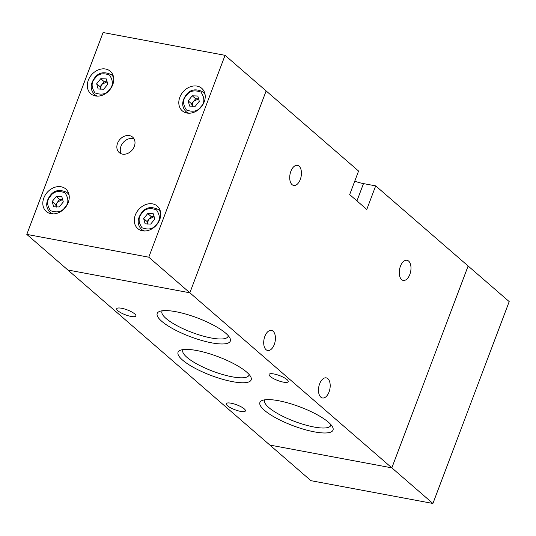 <?xml version="1.0" encoding="UTF-8"?>
<svg xmlns="http://www.w3.org/2000/svg" width="536" height="536" viewBox="0 0 536 536"><rect width="100%" height="100%" fill="white"/><g stroke="black" fill="none" stroke-linecap="round" stroke-linejoin="round"><path stroke-width="0.8" d="M122.436 154.113A10.231 8.12 -49.1 0 0 133.364 148.385A10.231 8.12 -49.1 0 0 132.633 137.129A10.231 8.12 -49.1 0 0 129.424 135.608A10.231 8.12 -49.1 0 0 118.496 141.337A10.231 8.12 -49.1 0 0 119.227 152.593A10.231 8.12 -49.1 0 0 122.436 154.113M134.074 138.918A10.231 8.12 -49.1 0 0 132.848 138.576A10.231 8.12 -49.1 0 0 122.731 143.112A10.231 8.12 -49.1 0 0 121.203 153.772M43.831 197.958A14.881 11.805 -49.1 0 0 46.284 211.486A14.881 11.805 -49.1 0 0 68.233 202.514A14.881 11.805 -49.1 0 0 65.781 188.994A14.881 11.805 -49.1 0 0 43.831 197.958M135.32 215.057A14.881 11.805 -49.1 0 0 137.765 228.584A14.881 11.805 -49.1 0 0 159.715 219.613A14.881 11.805 -49.1 0 0 157.262 206.085A14.881 11.805 -49.1 0 0 135.32 215.057M179.815 97.297A14.881 11.805 -49.1 0 0 182.267 110.825A14.881 11.805 -49.1 0 0 204.209 101.86A14.881 11.805 -49.1 0 0 201.764 88.333A14.881 11.805 -49.1 0 0 179.815 97.297M88.333 80.199A14.881 11.805 -49.1 0 0 90.778 93.726A14.881 11.805 -49.1 0 0 112.728 84.762A14.881 11.805 -49.1 0 0 110.275 71.234A14.881 11.805 -49.1 0 0 88.333 80.199M56.347 207.097L56.561 203.827L57.647 201.945L55.61 204.464L52.186 201.503L56.267 196.464L61.828 196.685L63.302 201.945L59.221 206.983L53.66 206.762L52.186 201.503M147.829 224.195L148.043 220.926L149.135 219.043L147.092 221.562L143.668 218.594L147.748 213.556L153.309 213.777L154.79 219.036L150.703 224.075L145.142 223.854L143.668 218.594M192.324 106.436L192.545 103.167L193.63 101.291L191.587 103.81L188.163 100.842L192.25 95.803L197.811 96.024L199.285 101.284L195.198 106.322L189.637 106.101L188.163 100.842M100.842 89.338L101.056 86.075L102.148 84.192L100.105 86.711L96.681 83.743L100.761 78.705L106.322 78.926L107.803 84.186L103.716 89.224L98.155 89.003L96.681 83.743M225.06 55.322L148.78 257.193L26.8 234.4L103.079 32.529L225.06 55.322L266.137 90.932L189.858 292.797L67.878 270.003L26.8 234.4M148.78 257.193L189.858 292.797L266.137 90.932L358.571 171.044L349.673 194.595L366.792 209.435L375.689 185.885L468.122 265.997L391.843 467.861L432.921 503.472L509.2 301.601L468.122 265.997L391.843 467.861L189.858 292.797L67.878 270.003L269.863 445.068L391.843 467.861L269.863 445.068L310.94 480.678L432.921 503.472M59.69 199.425L57.647 201.945L62.632 199.546L59.69 199.425L56.267 196.464M56.28 206.863L55.61 204.464M151.172 216.524L149.135 219.043L154.113 216.645L151.172 216.524L147.748 213.556M147.762 223.961L147.092 221.562M195.674 98.771L193.63 101.291L198.615 98.892L195.674 98.771L192.25 95.803M192.257 106.202L191.587 103.81M107.126 81.787L104.185 81.673L100.761 78.705M104.185 81.673L102.148 84.192L107.126 81.794M100.775 89.11L100.105 86.711M290.867 171.319A10.231 5.648 100.6 0 0 293.695 185.456A10.231 5.648 100.6 0 0 300.281 179.48A10.231 5.648 100.6 0 0 297.453 165.343A10.231 5.648 100.6 0 0 290.867 171.319M400.412 266.271A10.231 5.648 100.6 0 0 403.24 280.408A10.231 5.648 100.6 0 0 409.832 274.432A10.231 5.648 100.6 0 0 407.005 260.288A10.231 5.648 100.6 0 0 400.412 266.271M264.858 336.367A10.231 5.648 100.6 0 0 267.685 350.504A10.231 5.648 100.6 0 0 274.271 344.527A10.231 5.648 100.6 0 0 271.444 330.384A10.231 5.648 100.6 0 0 264.858 336.367M319.63 383.843A10.231 5.648 100.6 0 0 322.458 397.98A10.231 5.648 100.6 0 0 329.044 391.997A10.231 5.648 100.6 0 0 326.216 377.86A10.231 5.648 100.6 0 0 319.63 383.843M130.998 316.421A10.231 2.62 -159.3 0 0 135.869 315.959A10.231 2.62 -159.3 0 0 131.548 311.838A10.231 2.62 -159.3 0 0 121.585 308.26A10.231 2.62 -159.3 0 0 116.721 308.723A10.231 2.62 -159.3 0 0 121.042 312.843A10.231 2.62 -159.3 0 0 130.998 316.421M240.55 411.373A10.231 2.62 -159.3 0 0 245.414 410.911A10.231 2.62 -159.3 0 0 241.1 406.791A10.231 2.62 -159.3 0 0 231.137 403.213A10.231 2.62 -159.3 0 0 226.272 403.675A10.231 2.62 -159.3 0 0 230.587 407.789A10.231 2.62 -159.3 0 0 240.55 411.373M283.356 382.135A10.231 2.62 -159.3 0 0 288.221 381.672A10.231 2.62 -159.3 0 0 283.906 377.552A10.231 2.62 -159.3 0 0 273.943 373.974A10.231 2.62 -159.3 0 0 269.079 374.436A10.231 2.62 -159.3 0 0 273.4 378.55A10.231 2.62 -159.3 0 0 283.356 382.135M232.59 381.666A39.081 10.017 -159.3 0 0 250.801 376.922A39.081 10.017 -159.3 0 0 196.638 350.504A39.081 10.017 -159.3 0 0 180.304 350.283A39.081 10.017 -159.3 0 0 190.615 365.76A39.081 10.017 -159.3 0 0 232.59 381.666M183.185 349.579A35.349 9.058 -159.3 0 0 182.823 350.216A35.349 9.058 -159.3 0 0 197.737 364.44A35.349 9.058 -159.3 0 0 232.148 376.808A35.349 9.058 -159.3 0 0 248.952 375.207A35.349 9.058 -159.3 0 0 249.106 374.49M211.733 342.859A39.081 10.017 -159.3 0 0 229.944 338.109A39.081 10.017 -159.3 0 0 175.781 311.691A39.081 10.017 -159.3 0 0 159.447 311.47A39.081 10.017 -159.3 0 0 169.758 326.947A39.081 10.017 -159.3 0 0 211.733 342.859M162.328 310.766A35.349 9.058 -159.3 0 0 161.966 311.409A35.349 9.058 -159.3 0 0 176.88 325.627A35.349 9.058 -159.3 0 0 211.291 337.995A35.349 9.058 -159.3 0 0 228.102 336.4A35.349 9.058 -159.3 0 0 228.249 335.677M314.438 431.875A39.081 10.017 -159.3 0 0 332.648 427.125A39.081 10.017 -159.3 0 0 278.479 400.707A39.081 10.017 -159.3 0 0 262.151 400.486A39.081 10.017 -159.3 0 0 272.462 415.963A39.081 10.017 -159.3 0 0 314.438 431.875M265.032 399.782A35.349 9.058 -159.3 0 0 264.663 400.425A35.349 9.058 -159.3 0 0 279.584 414.643A35.349 9.058 -159.3 0 0 313.995 427.011A35.349 9.058 -159.3 0 0 330.799 425.417A35.349 9.058 -159.3 0 0 330.953 424.693M375.689 185.885L363.488 183.6A18.606 4.77 20.7 0 1 354.738 181.188M64.963 207.345C61.942 211.901 57.118 213.013 50.484 210.681C46.666 204.873 46.679 200.008 50.518 196.096C53.546 191.54 58.37 190.427 65.003 192.766C68.822 198.575 68.809 203.432 64.963 207.345M53.118 213.884A13.025 10.331 130.9 0 1 49.902 212.155C45.614 207.432 45.667 201.965 50.049 195.747C54.082 190.153 59.717 189.061 66.96 192.471A13.025 10.331 130.9 0 1 69.131 195.412M156.452 224.443C153.43 228.999 148.599 230.112 141.966 227.773C138.147 221.964 138.161 217.107 142.006 213.194C145.028 208.638 149.852 207.526 156.492 209.857C160.304 215.666 160.291 220.53 156.452 224.443M144.599 230.983A13.025 10.331 130.9 0 1 141.383 229.254C137.095 224.53 137.149 219.063 141.531 212.846C145.564 207.251 151.199 206.159 158.442 209.569A13.025 10.331 130.9 0 1 160.612 212.511M200.946 106.691C197.925 111.24 193.094 112.352 186.461 110.021C182.642 104.212 182.655 99.348 186.501 95.435C189.523 90.879 194.354 89.767 200.987 92.105C204.806 97.914 204.792 102.771 200.946 106.691M189.101 113.23A13.025 10.331 130.9 0 1 185.878 111.495C181.597 106.771 181.644 101.304 186.032 95.093C190.059 89.492 195.694 88.4 202.936 91.817A13.025 10.331 130.9 0 1 205.107 94.758M109.465 89.592C106.443 94.148 101.612 95.254 94.979 92.922C91.16 87.113 91.174 82.256 95.019 78.336C98.041 73.78 102.865 72.675 109.505 75.007C113.317 80.815 113.304 85.68 109.465 89.592M97.612 96.132A13.025 10.331 130.9 0 1 94.396 94.403C90.108 89.68 90.162 84.212 94.544 77.995C98.577 72.394 104.212 71.301 111.454 74.718A13.025 10.331 130.9 0 1 113.625 77.66M356.949 200.906L363.488 183.6M68.883 194.139L66.96 192.471M160.364 211.238L158.442 209.569M204.859 93.478L202.936 91.817M113.377 76.387L111.454 74.718M51.825 213.824L49.902 212.155M143.306 230.922L141.383 229.254M187.801 113.163L185.878 111.495M96.319 96.065L94.396 94.403"/></g></svg>
